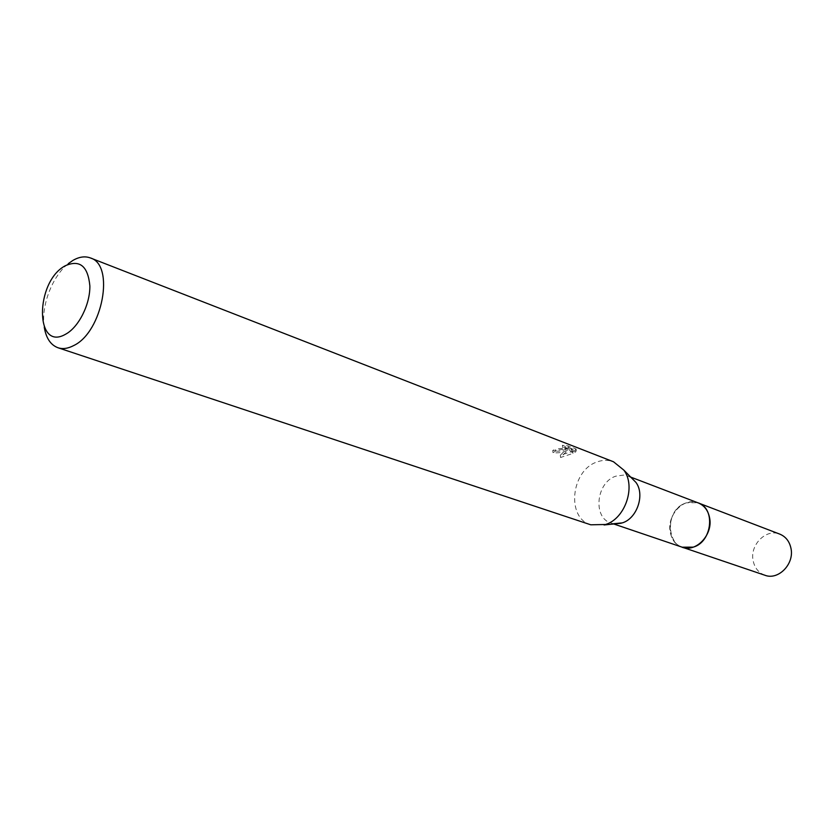 <?xml version="1.0" encoding="UTF-8"?>
<svg xmlns="http://www.w3.org/2000/svg" width="833" height="833" viewBox="0 0 833 833"><rect width="100%" height="100%" fill="white"/><g stroke="black" fill="none" stroke-linecap="round" stroke-linejoin="round"><path stroke-width="0.62" stroke-dasharray="4.17 3.12" d="M682.206 547.198C664.036 542.085 667.285 508.328 686.319 502.84L692.358 501.82L698.179 502.903M693.181 547.166C667.879 556.309 661.131 510.317 686.33 502.84L697.648 502.705M613.713 523.718L611.058 523.062C592.482 517.876 596.241 482.192 615.837 476.153L623.802 475.07L628.02 476.06L631.539 477.944M590.784 524.8C565.992 518.001 571.053 470.197 597.126 461.93C602.8 459.858 608.267 459.806 613.515 461.784M555.798 450.924L557.725 451.247C562.681 450.82 565.295 449.924 565.545 448.56L562.65 447.467L568.387 448.112L576.363 451.194L575.52 452.184L569.085 449.695L572.989 453.371L560.567 457.494L567.7 450.226C562.941 452.434 558.048 453.256 553.018 452.673L555.798 450.924L555.528 448.8L552.748 450.497L564.243 449.289L567.429 448.092L560.286 455.297L572.708 451.267M572.989 453.371L572.719 451.267L568.804 447.55L575.239 450.039L576.072 448.977L568.106 445.884L562.379 445.311L565.274 446.415L562.098 448.466L555.528 448.8M576.363 451.194L576.072 448.977M568.387 448.112L568.106 445.884M562.65 447.467L562.379 445.311M553.018 452.673L552.748 450.497M567.7 450.226L567.429 448.092M575.52 452.184L575.239 450.039M569.085 449.695L568.804 447.55M560.567 457.494L560.286 455.297M44.264 327.223C40.744 306.534 52.187 276.223 68.285 263.644M764.944 575.259C758.509 572.792 754.552 567.846 753.084 560.401C749.815 544.688 766.318 528.278 779.782 534.12M681.436 546.937C675.219 544.199 671.44 539.045 670.107 531.454C667.035 515.033 683.57 497.416 697.429 502.611M630.706 477.09L628.02 476.06M565.274 446.415L565.545 448.56M613.786 523.988L611.058 523.062"/><path stroke-width="1.25" d="M630.706 477.09L698.179 502.903C715.87 508.422 712.163 542.075 693.171 547.146L682.206 547.198L613.786 523.988M697.648 502.705C715.828 507.651 712.486 542.002 693.181 547.166M631.539 477.944L635.933 482.401C645.148 494.531 637.099 518.49 622.324 522.885L613.713 523.718M68.285 263.644L72.908 260.417C79.208 256.783 85.018 255.96 90.37 257.938L613.515 461.784L623.844 470.124C636.141 486.305 625.291 518.626 605.549 524.498L590.784 524.8L57.977 347.746C50.657 345.008 46.086 338.167 44.264 327.223M90.37 257.938C115.079 264.8 102.615 332.003 73.731 345.549C68.035 348.558 62.787 349.298 57.977 347.746M65.182 265.8C79.708 259.365 87.934 266.039 89.86 285.823C90.235 304.253 78.739 327.182 65.713 334.158C34.747 352.349 34.882 281.773 65.182 265.8M697.429 502.611L779.782 534.12C785.8 536.639 789.549 541.46 791.017 548.562C794.39 564.128 778.241 580.518 764.944 575.259L681.436 546.937M698.2 502.893C704.426 505.506 708.248 510.608 709.674 518.209C712.975 534.88 695.951 552.695 682.217 547.219M635.933 482.401L623.844 470.124M621.199 523.239L604.06 524.967"/></g></svg>
